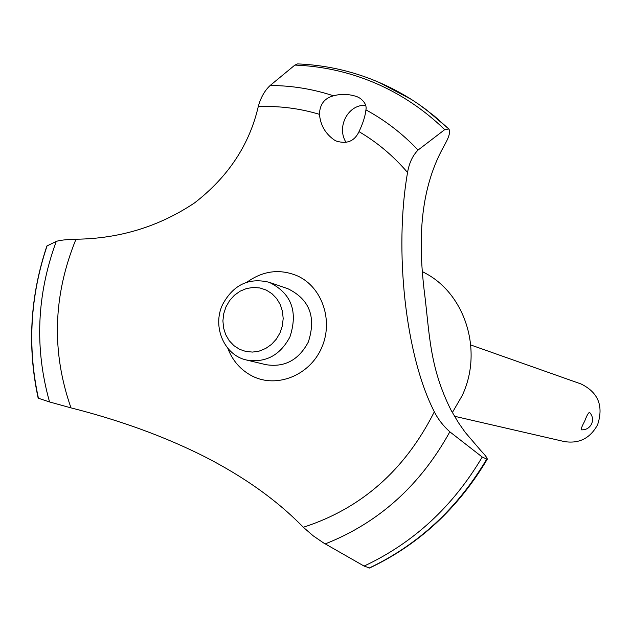 <?xml version="1.0" encoding="UTF-8"?>
<svg xmlns="http://www.w3.org/2000/svg" width="632" height="632" viewBox="0 0 632 632"><rect width="100%" height="100%" fill="white"/><g stroke="black" fill="none" stroke-linecap="round" stroke-linejoin="round"><path stroke-width="0.95" d="M424.143 272.55L425.399 273.229C465.713 294.488 483.219 351.605 462.095 395.758L452.354 412.562M70.989 407.869C51.342 351.74 53.009 295.523 75.982 239.22C65.925 239.528 59.345 240.263 56.256 241.432L46.902 245.974C30.052 296.242 27.137 346.976 38.157 398.168L49.557 401.96L70.989 407.869C120.483 420.422 165.118 436.728 204.902 456.802C244.679 477.192 277.48 500.678 303.305 527.262L313.156 535.794L323.584 542.943L364.087 566.074L369.633 567.986M451.13 410.326L458.421 422.642L465.16 432.288L480.968 450.758C485.392 455.38 487.485 458.224 487.233 459.282L482.24 457.031L449.842 431.822C443.048 425.668 437.881 418.977 434.334 411.772C405.452 355.682 393.997 250.296 407.553 172.504C409.188 162.945 412.696 155.464 418.068 150.06L444.723 129.639L448.854 128.975C450.403 131.495 449.352 136.133 445.694 142.903L441.294 151.08C417.871 196.552 419.316 248.716 424.104 289.827C429.713 333.04 429.002 366.22 451.13 410.326M378.789 82.231L411.44 99.445L418.692 104.248L434.105 115.854L448.602 128.786M418.747 104.28L425.873 109.399L448.696 128.857M357.088 96.696L359.964 98.213C364.783 101.863 366.765 105.742 365.928 109.865C365.288 115.996 362.989 123.256 359.016 131.654C354.473 141.205 346.921 144.341 336.358 141.062L334.526 140.146C325.496 133.905 320.471 125.302 319.468 114.337C319.729 104.399 324.406 98.229 333.491 95.811C341.185 93.678 349.054 93.971 357.088 96.696M365.628 105.354C348.121 104.114 336.216 127.048 346.052 142.413M454.463 416.251L564.36 441.571C579.125 443.893 590.201 438.292 597.588 424.767C603.75 406.028 598.267 392.433 581.116 383.995L470.777 344.977M581.503 429.847L581.401 429.823C580.863 429.089 581.969 426.197 584.703 421.141C586.938 415.169 588.597 412.293 589.688 412.506C592.65 415.919 593.29 419.711 591.607 423.898C589.474 427.967 586.109 429.95 581.503 429.847M226.011 306.789L223.728 313.67L222.906 320.851L223.586 327.984L225.727 334.715L229.226 340.703L233.927 345.649L239.575 349.306L245.911 351.495L252.61 352.079L259.341 351.044L265.764 348.43L271.539 344.369L276.389 339.06L280.063 332.764L282.362 325.82L283.183 318.56L282.472 311.363L280.276 304.6L276.705 298.604L271.95 293.683L266.246 290.072L259.886 287.955L253.187 287.442L246.488 288.532L240.128 291.186L234.409 295.255L229.629 300.548L226.011 306.789M289.938 336.911C280.055 355.397 265.582 363.1 246.52 360.019C224.242 355.326 211.989 326.602 222.59 304.545C233.327 284.771 248.842 277.353 269.145 282.283C291.305 293.153 298.233 311.363 289.938 336.911M269.145 282.283L287.868 288.706C309.593 299.347 316.395 317.146 308.29 342.102C298.62 360.161 284.447 367.674 265.772 364.64L246.52 360.019M411.44 99.445C376.245 77.444 338.302 65.594 297.609 63.903L294.868 65.088L270.141 85.502C264.626 90.653 260.661 97.699 258.259 106.626C249.403 144.831 228.16 176.928 194.538 202.919C159.098 226.58 119.582 238.675 75.982 239.22M359.016 131.654C377.241 142.358 393.42 155.978 407.553 172.496M434.334 411.772C404.978 470.074 361.299 508.57 303.313 527.262M258.259 106.626C279.067 105.765 299.473 108.333 319.468 114.337M247.041 282.141C263.228 270.615 280.11 268.568 297.688 276.002C322.502 287.339 333.799 321.412 321.372 348.382C309.317 375.527 276.832 388.435 252.523 376.206C240.911 370.273 232.671 360.967 227.797 348.279M486.672 459.401C457.378 508.602 418.21 544.839 369.151 568.105M486.577 459.385C457.284 508.594 418.108 544.839 369.041 568.105M365.928 109.865C385.196 120.325 402.576 133.723 418.068 150.06M294.868 65.088C322.557 66.123 349.291 72.103 375.053 83.021C400.799 94.065 424.017 109.605 444.723 129.639M270.141 85.502C291.755 85.573 312.872 89.009 333.491 95.811M482.24 457.031C452.883 506.572 413.502 542.92 364.087 566.074M449.834 431.822C420.272 485.408 378.742 522.767 325.251 543.899M49.557 401.952C34.444 348.264 36.68 294.757 56.256 241.432M38.426 398.271C27.271 347.031 30.162 296.211 47.092 245.801M448.854 128.975L425.873 109.399M487.233 459.282C458.002 508.444 418.771 544.689 369.554 568.026M425.399 273.229L422.397 271.594"/></g></svg>

